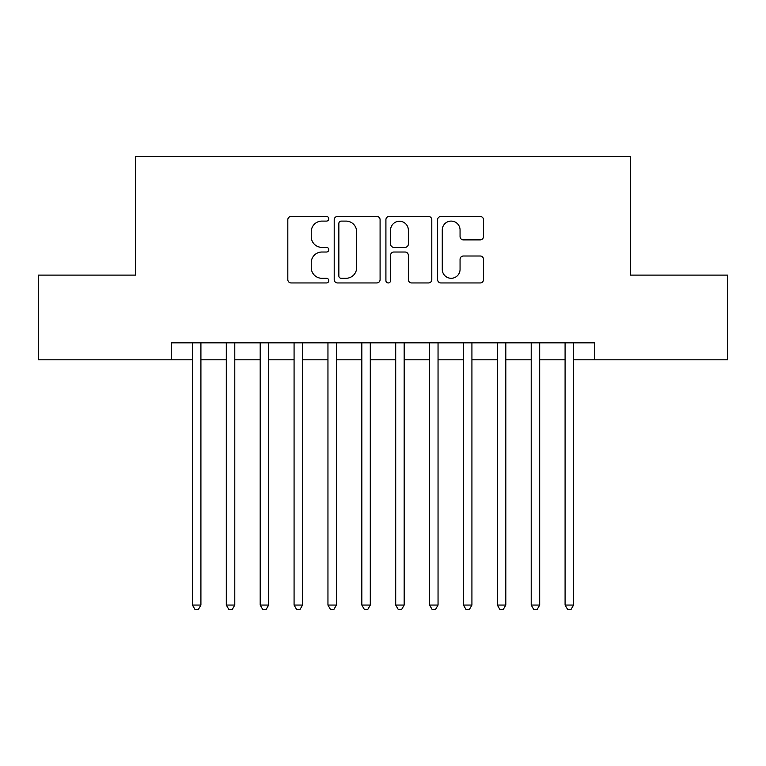 <?xml version="1.0" encoding="UTF-8"?>
<svg xmlns="http://www.w3.org/2000/svg" width="766" height="766" viewBox="0 0 766 766"><rect width="100%" height="100%" fill="white"/><g stroke="black" fill="none" stroke-linecap="round" stroke-linejoin="round"><path stroke-width="1.15" d="M328.796 218.77A2.327 2.327 0 0 0 326.469 216.443L291.137 216.443A3.323 3.323 0 0 0 287.815 219.765L287.815 279.619A3.323 3.323 0 0 0 291.137 282.951L326.469 282.951A2.327 2.327 0 0 0 328.796 280.615A2.327 2.327 0 0 0 326.469 278.288L321.902 278.288A10.638 10.638 0 0 1 311.255 267.65L311.255 262.661A10.638 10.638 0 0 1 321.902 252.024L326.469 252.024A2.327 2.327 0 0 0 328.796 249.697A2.327 2.327 0 0 0 326.469 247.37L321.902 247.37A10.638 10.638 0 0 1 311.255 236.723L311.255 231.734A10.638 10.638 0 0 1 321.902 221.096L326.469 221.096A2.327 2.327 0 0 0 328.796 218.77M480.177 239.882A3.323 3.323 0 0 0 483.509 236.56L483.509 219.765A3.323 3.323 0 0 0 480.177 216.443L440.938 216.443A3.323 3.323 0 0 0 437.616 219.765L437.616 279.619A3.323 3.323 0 0 0 440.938 282.951L480.177 282.951A3.323 3.323 0 0 0 483.509 279.619L483.509 259.339A3.323 3.323 0 0 0 480.177 256.007L463.392 256.007A3.323 3.323 0 0 0 460.06 259.339L460.06 269.393A8.895 8.895 0 0 1 451.164 278.288A8.895 8.895 0 0 1 442.269 269.393L442.269 229.992A8.895 8.895 0 0 1 451.164 221.096A8.895 8.895 0 0 1 460.06 229.992L460.06 236.56A3.323 3.323 0 0 0 463.392 239.882L480.177 239.882M171.268 359.79L38.3 359.79L38.3 275.099L135.697 275.099L135.697 156.532L630.303 156.532L630.303 275.099L727.7 275.099L727.7 359.79L594.732 359.79L594.732 342.852L171.268 342.852L171.268 359.79L192.438 359.79M380.089 219.765A3.323 3.323 0 0 0 376.767 216.443L337.528 216.443A3.323 3.323 0 0 0 334.206 219.765L334.206 279.619A3.323 3.323 0 0 0 337.528 282.951L376.767 282.951A3.323 3.323 0 0 0 380.089 279.619L380.089 219.765M389.233 216.443L428.472 216.443A3.323 3.323 0 0 1 431.794 219.765L431.794 279.619A3.323 3.323 0 0 1 428.472 282.951L411.677 282.951A3.323 3.323 0 0 1 408.355 279.619L408.355 255.346A3.323 3.323 0 0 0 405.032 252.024L393.887 252.024A3.323 3.323 0 0 0 390.564 255.346L390.564 280.615A2.327 2.327 0 0 1 388.238 282.951A2.327 2.327 0 0 1 385.911 280.615L385.911 219.765A3.323 3.323 0 0 1 389.233 216.443M200.912 359.79L226.315 359.79M234.789 359.79L260.191 359.79M268.665 359.79L294.077 359.79M302.541 359.79L327.953 359.79M336.418 359.79L361.83 359.79M370.294 359.79L395.706 359.79M404.17 359.79L429.582 359.79M438.047 359.79L463.459 359.79M471.923 359.79L497.335 359.79M505.809 359.79L531.211 359.79M539.685 359.79L565.088 359.79M573.562 359.79L594.732 359.79M341.186 221.096A2.327 2.327 0 0 0 338.859 223.423L338.859 275.961A2.327 2.327 0 0 0 341.186 278.288L346.002 278.288A10.638 10.638 0 0 0 356.65 267.65L356.65 231.734A10.638 10.638 0 0 0 346.002 221.096L341.186 221.096M408.355 230.154A8.895 8.895 0 0 0 399.459 221.259A8.895 8.895 0 0 0 390.564 230.154L390.564 244.038A3.323 3.323 0 0 0 393.887 247.37L405.032 247.37A3.323 3.323 0 0 0 408.355 244.038L408.355 230.154M200.912 342.852L200.912 605.063L192.438 605.063L192.438 342.852M200.912 605.063L198.365 609.468L194.985 609.468L192.438 605.063M234.789 342.852L234.789 605.063L226.315 605.063L226.315 342.852M234.789 605.063L232.251 609.468L228.862 609.468L226.315 605.063M268.665 342.852L268.665 605.063L260.191 605.063L260.191 342.852M268.665 605.063L266.128 609.468L262.738 609.468L260.191 605.063M302.541 342.852L302.541 605.063L294.077 605.063L294.077 342.852M302.541 605.063L300.004 609.468L296.614 609.468L294.077 605.063M336.418 342.852L336.418 605.063L327.953 605.063L327.953 342.852M336.418 605.063L333.88 609.468L330.491 609.468L327.953 605.063M370.294 342.852L370.294 605.063L361.83 605.063L361.83 342.852M370.294 605.063L367.757 609.468L364.367 609.468L361.83 605.063M404.17 342.852L404.17 605.063L395.706 605.063L395.706 342.852M404.17 605.063L401.633 609.468L398.243 609.468L395.706 605.063M438.047 342.852L438.047 605.063L429.582 605.063L429.582 342.852M438.047 605.063L435.509 609.468L432.12 609.468L429.582 605.063M471.923 342.852L471.923 605.063L463.459 605.063L463.459 342.852M471.923 605.063L469.386 609.468L465.996 609.468L463.459 605.063M505.809 342.852L505.809 605.063L497.335 605.063L497.335 342.852M505.809 605.063L503.262 609.468L499.872 609.468L497.335 605.063M539.685 342.852L539.685 605.063L531.211 605.063L531.211 342.852M539.685 605.063L537.138 609.468L533.749 609.468L531.211 605.063M573.562 342.852L573.562 605.063L565.088 605.063L565.088 342.852M573.562 605.063L571.015 609.468L567.635 609.468L565.088 605.063"/></g></svg>
